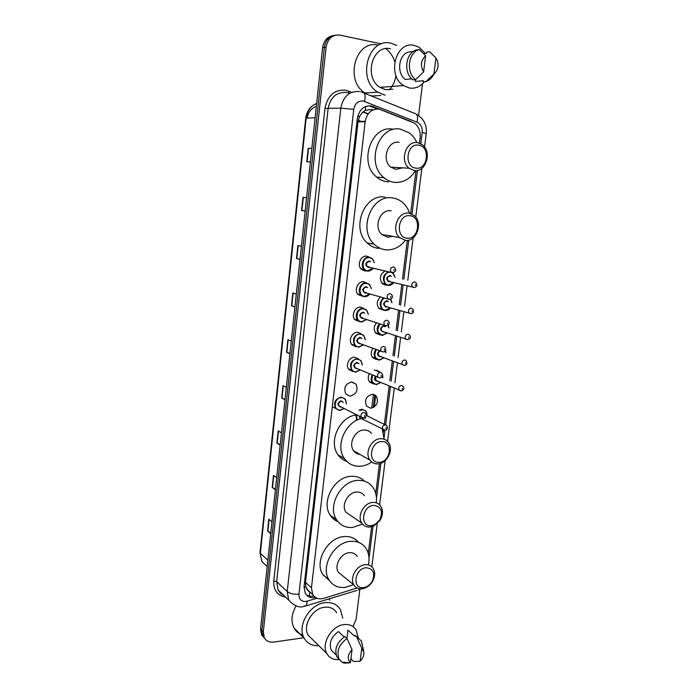 <?xml version="1.0" encoding="UTF-8"?>
<svg xmlns="http://www.w3.org/2000/svg" width="698" height="698" viewBox="0 0 698 698"><rect width="100%" height="100%" fill="white"/><g stroke="black" fill="none" stroke-linecap="round" stroke-linejoin="round"><path stroke-width="1.05" d="M386.971 285.133L385.671 285.203L382.181 283.562C379.04 278.432 380.026 274.235 385.139 270.981M383.621 310.182L378.997 308.507C376.274 304.424 376.798 300.576 380.558 296.973M380.305 335.005L375.856 333.243C373.491 329.831 373.727 326.35 376.571 322.773M374.355 370.019L379.031 371.598M372.383 394.248L376.335 396.132C378.857 402.231 376.972 406.245 370.682 408.182L366.625 406.236C364.182 400.111 366.101 396.115 372.383 394.248M362.969 296.397L358.1 294.608C353.825 290.412 357.847 281.032 363.614 281.748L366.677 282.952M359.671 321.673L354.985 319.789C350.92 315.601 354.959 306.518 360.613 307.129L363.928 308.481M355.928 346.723L351.914 344.751C348.04 340.589 352.097 331.777 357.646 332.292L361.18 333.792M353.005 371.545L348.878 369.512C345.187 365.377 349.244 356.818 354.697 357.236L358.449 358.885M366.302 270.885L364.888 270.964L361.25 269.219C356.757 265.022 360.753 255.32 366.633 256.149L369.443 257.204M351.775 381.963L355.901 383.979C358.458 390.208 356.521 394.265 350.099 396.159L345.868 394.073C343.407 387.818 345.37 383.787 351.775 381.963M373.064 109.891L371.336 109.42L365.298 110.397L362.471 112.465L359.47 116.514L357.76 116.243M419.437 143.116L420.126 137.558C420.658 131.364 418.791 126.565 414.516 123.18L379.154 109.106C371.615 108.705 366.947 112.91 365.15 121.722L311.465 587.716L312.669 594.478C315.138 598.334 318.829 599.634 323.759 598.369L357.158 587.995M384.424 178.025L383.315 177.624M359.47 116.514L362.471 112.465M307.696 590.543L305.785 586.809L309.013 591.782M359.435 116.767L358.013 121.853L305.497 582.437L305.785 586.809M368.274 553.479L371.606 526.746M375.751 493.53L379.476 463.655M383.385 432.289L383.647 430.134M384.362 424.41L389.152 386.038M389.824 380.628L392.267 361.006M392.948 355.552L395.417 335.755M396.106 330.25L398.593 310.278M399.282 304.729L401.795 284.583M402.493 278.991L407.309 240.348M410.66 213.492L416.008 170.6M376.597 359.618L372.741 357.769C370.699 354.881 370.743 351.748 372.872 348.372M373.631 384.005L369.67 382.103C367.916 379.642 367.811 376.859 369.364 373.753M410.834 121.391L371.31 105.913C363.789 105.503 359.138 109.673 357.367 118.424L304.066 586.643L305.253 593.3C307.486 596.903 310.889 598.291 315.435 597.453M303.831 637.78L273.607 642.081C269.297 642.553 266.174 641.052 264.254 637.579L263.321 631.803L326.097 47.141C327.824 38.416 332.475 34.411 340.039 35.118L381.352 43.939M359.828 589.444L356.137 619.205L352.996 626.568M422.499 83.821L418.564 115.571M263.53 637.204L261.462 634.569L260.529 628.819L322.598 47.708L324.343 47.429C325.512 40.327 329.107 36.261 335.127 35.249C329.107 36.261 325.512 40.327 324.343 47.429L261.916 630.303L324.343 47.429L326.097 47.141M264.935 638.714L262.849 636.07L261.916 630.303L262.849 636.07L264.935 638.714M313.795 596.04C310.924 596.624 308.403 596.188 306.239 594.731M369.39 106L377.47 108.949M381.291 88.123L382.862 87.154M270.772 532.949L267.561 531.038L270.693 533.682M271.967 521.772L268.826 519.199L267.561 531.038M275.448 489.124L272.203 487.387L275.378 489.769M276.67 477.668L273.476 475.373L272.203 487.387M280.203 444.609L276.905 443.064L280.151 445.158M281.46 432.865L278.205 430.849L276.905 443.064M285.037 399.387L281.687 398.035L284.985 399.841M286.32 387.355L283.004 385.628L281.687 398.035M311.832 148.517L308.211 148.308L306.78 161.753L310.392 161.962M311.84 148.421L308.211 148.308M305.148 211.058L301.597 210.552L305.148 211.101M306.57 197.778L303.011 197.325L301.597 210.552M300 259.29L296.502 258.565L299.983 259.438M301.388 246.333L297.889 245.548L296.502 258.565M294.931 306.745L291.485 305.803L294.905 306.998M296.284 294.102L292.846 292.994L291.485 305.803M289.94 353.432L286.546 352.281L289.906 353.79M291.258 341.104L287.89 339.682L286.546 352.281M361.922 121.4L362.646 121.766M307.172 118.084C308.237 112.073 311.291 108.181 316.334 106.384M322.598 47.708C323.759 40.632 327.345 36.584 333.347 35.572M361.939 121.784L358.257 120.326M385.069 95.198L377.67 92.127C356.556 79.555 368.265 36.863 391.194 43.267L396.752 45.422M380.803 95.469L372.339 96.001L369.757 95.338M367.715 94.518L365.037 93C344.201 80.715 355.614 38.983 378.229 45.213M424.375 81.745C420.222 86.814 415.205 88.899 409.325 87.992L403.523 85.557C386.413 75.34 395.958 40.248 414.507 45.457L419.14 47.316L425.274 53.362M392.808 89.196L385.715 89.71L380.044 87.372C363.335 77.565 372.435 43.869 390.54 48.843M434.086 73.84C432.202 77.827 429.462 80.418 425.867 81.622L423.154 81.841L423.293 80.741L415.293 81.404L415.511 79.633M423.581 53.572L426.714 53.179L426.844 52.071L429.593 51.722L430.963 52.978M435.936 57.934L437.419 60.848C438.885 66.354 437.716 70.725 433.92 73.962L435.936 57.934L429.593 51.722M433.92 73.962L425.867 81.622M413.408 51.399L408.487 52.045C398.549 54.749 396.385 73.002 405.172 79.432L411.803 78.857M385.767 48.659C389.929 51.8 392.922 56.102 394.754 61.555M395.958 75.558C395.077 81.247 392.887 86.028 389.388 89.902M423.616 71.885C420.179 65.673 420.85 60.29 425.614 55.744L423.616 71.885L415.642 79.616C405.713 72.784 408.19 52.114 419.332 49.514L416.619 49.881C405.503 52.463 403.051 73.046 412.954 79.851L415.642 79.616M425.614 55.744L419.332 49.514M415.825 168.122C403.636 167.023 406.602 142.741 418.687 145.184C430.779 146.545 427.752 170.364 415.825 168.122M414.184 170.53L409.08 168.218C399.239 160.872 406.175 140.124 417.648 142.654L422.29 144.704C432.42 151.824 425.806 172.825 414.184 170.53M399.134 142.348C387.87 139.897 381.152 160.017 390.836 167.145L395.853 169.396L402.58 167.834M415.406 170.617C410.11 179.15 403.069 183.059 394.283 182.353C390.522 181.846 387.102 180.285 384.013 177.685C365.255 163.463 378.744 124.2 400.722 129.226L409.255 132.899C412.492 135.333 415.022 138.562 416.846 142.567M388.568 181.873L386.893 181.733C383.167 181.227 379.764 179.691 376.702 177.118C358.083 163.062 371.388 124.305 393.192 129.261M407.1 238.149C394.989 237.582 397.886 213.867 409.892 215.743C421.915 216.572 418.957 239.833 407.1 238.149M405.503 240.348L399.544 237.538C390.871 230.035 398.061 211.241 408.888 213.126L414.429 215.673C423.354 222.985 416.462 242.005 405.503 240.348M391.194 210.787L390.836 210.744C380.209 208.903 373.247 227.138 381.78 234.441L387.634 237.18L392.625 236.325M405.294 240.321C400.059 247.066 393.663 250.233 386.099 249.84C381.605 249.404 377.644 247.528 374.215 244.213C357.699 229.694 371.668 194.096 392.389 197.918C396.228 198.407 399.666 199.96 402.702 202.568C405.861 205.352 408.164 208.911 409.621 213.23M378.892 248.401C374.433 247.973 370.507 246.115 367.096 242.834C350.693 228.473 364.478 193.329 385.043 197.106M379.171 462.32C367.323 463.359 370.001 441.433 381.754 441.59C393.515 440.787 390.775 462.329 379.171 462.32M377.697 463.891C374.46 463.961 371.877 462.704 369.949 460.113C364.243 452.897 371.598 438.457 380.829 438.693C383.926 438.676 386.413 439.862 388.289 442.279C394.169 449.372 387.05 463.943 377.697 463.891M371.58 433.528C369.731 431.172 367.288 429.994 364.251 430.003C355.186 429.715 348.023 443.736 353.65 450.795C355.273 452.993 357.428 454.224 360.116 454.485M371.755 462.015C367.977 464.632 364.016 466.046 359.854 466.264C353.467 466.412 348.381 463.908 344.603 458.76C333.723 444.792 347.997 417.387 365.691 418.102M346.932 461.491C343.311 460.296 340.362 458.089 338.076 454.869C328.191 442.113 339.245 417.168 355.71 415.022M382.373 429.261L384.109 439.19M371.284 525.646C359.514 527.121 362.131 505.684 373.805 505.378C381.431 506.669 383.359 511.625 379.59 520.228L374.678 524.687L371.284 525.646M369.844 527.042C366.389 527.243 363.702 525.952 361.791 523.168C356.713 516.154 364.016 502.543 372.906 502.412C376.231 502.272 378.822 503.502 380.689 506.102C383.246 510.447 382.993 515.229 379.93 520.455L373.971 525.873L369.844 527.042M364.382 495.667C362.541 493.12 359.985 491.898 356.73 492.02C347.997 492.09 340.886 505.308 345.903 512.175L351.181 515.831M362.48 524.102L352.42 527.496C345.623 527.889 340.354 525.324 336.619 519.809C326.917 506.207 341.086 480.372 358.135 480.381C364.417 480.198 369.347 482.536 372.924 487.387C375.864 491.715 376.981 496.845 376.266 502.796M338.041 521.746C334.804 520.438 332.213 518.265 330.25 515.237C320.609 501.757 334.621 476.237 351.539 476.289C356.695 476.115 361.006 477.737 364.469 481.166M363.571 587.576C351.879 589.461 354.436 568.504 366.04 567.753C373.221 568.486 375.323 572.918 372.348 581.068C370.594 584.182 368.195 586.241 365.133 587.245L363.571 587.576M362.166 588.807C358.51 589.138 355.753 587.838 353.877 584.915C349.332 578.101 356.565 565.188 365.159 564.717C368.684 564.446 371.362 565.694 373.194 568.451C375.254 572.124 375.131 576.278 372.828 580.902C370.699 584.68 367.785 587.175 364.068 588.405L362.166 588.807M357.271 556.411C355.457 553.706 352.822 552.467 349.366 552.703C340.929 553.104 333.88 565.642 338.373 572.316L342.648 575.789M353.581 584.671L345.152 587.428C337.998 588.065 332.58 585.482 328.915 579.689C320.234 566.479 334.263 541.945 350.745 541.316C357.42 540.906 362.515 543.28 366.049 548.445C368.919 553.086 369.704 558.548 368.396 564.822M329.631 580.806L322.703 574.463C314.074 561.375 327.947 537.137 344.306 536.561C350.248 536.177 354.994 538.097 358.536 542.329M318.812 645.667C312.154 646.025 307.251 643.486 304.101 638.051C296.737 625.853 309.929 603.822 325.189 602.653C332.012 602.016 337.09 604.337 340.423 609.607L342.753 618.149M302.862 635.032C298.936 633.915 295.978 631.559 293.98 627.964C290.761 621.203 291.485 613.839 296.153 605.864M339.341 659.497C333.688 660.099 329.526 658.127 326.856 653.581C320.923 643.765 331.602 625.722 343.931 624.597C349.471 624.003 353.572 625.853 356.25 630.146L358.065 637.396M312.896 639.848L308.115 635.154C302.286 625.574 312.617 608.211 324.649 607.243C330.058 606.728 334.072 608.569 336.706 612.765M360.142 661.207L361.782 648.137L363.911 652.525C364.016 655.745 362.751 658.642 360.142 661.207L353.685 661.547L351.513 659.479L350.998 657.987M346.932 638.434L347.944 630.189L354.418 636.044L354.532 635.136L358.536 637.946M354.532 635.136L361.433 640.982L363.684 651.147M356.73 637.108L361.782 648.137M344.21 636.934L338.364 631.55C331.114 636.951 328.767 643.181 331.306 650.239L334.787 653.616M328.88 598.936L329.744 600.236M350.405 662.777C347.081 659.017 347.621 654.637 352.036 649.637L350.405 662.777L342.046 662.201L339.036 658.973C336.305 651.173 338.975 644.359 347.046 638.53L344.873 636.532C336.837 642.335 334.176 649.123 336.907 656.897L339.656 659.959M343.224 662.323L344.027 663.1L342.046 662.201M344.027 663.1L349.183 662.926M352.036 649.637L347.046 638.53M309.266 596.057L309.868 592.323M365.298 110.397L365.735 106.471M305.759 587.018L304.014 587.158M358.013 121.853L365.15 121.722M305.497 582.437L311.465 587.716M420.798 143.727L422.203 132.48C422.526 127.516 420.807 124.087 417.046 122.202L363.126 100.992C358.074 100.704 354.95 103.487 353.764 109.35L298.945 594.181C298.857 599.146 301.161 601.589 305.837 601.501L317.005 598.265M304.302 605.951L306.309 605.794L303.813 606.431C299.172 608.002 294.137 605.899 288.71 600.106L287.218 591.52L340.825 108.138C343.18 96.437 349.41 90.906 359.505 91.534M285.569 597.122C277.35 595.586 273.424 590.203 273.791 580.98L324.954 108.408L340.825 108.138L353.764 109.35M357.062 590.386L306.309 605.794L307.199 601.214M324.954 108.408C327.528 95.565 334.394 89.501 345.562 90.199L351.766 92.328M349.907 93.227L346.417 92.494C336.488 91.883 330.372 97.284 328.095 108.705L276.635 581.617L278.127 590.046L283.257 594.923M263.321 631.803L260.529 628.819M364.042 93.043L414.507 113.32C417.387 113.765 418.233 116.732 417.046 122.202M360.779 91.831L362.306 92.345C365.028 92.703 365.769 95.722 364.539 101.393M298.945 594.181C293.919 594.513 290.01 593.632 287.218 591.52L276.635 581.617L273.791 580.98M369.006 558.33L373.011 526.292M376.475 498.538L380.881 463.245M384.109 437.463L385.008 430.256M385.68 424.881L390.461 386.596M391.133 381.178L393.593 361.512M394.274 356.05L396.752 336.209M397.441 330.695L399.945 310.68M400.635 305.122L403.156 284.924M403.863 279.313L408.758 240.095M412.012 214.033L417.465 170.408M348.791 93.131L348.66 91.089M361.006 588.876L358.624 589.906L359.296 588.719M422.203 132.48L426.242 133.501C426.975 125.195 423.93 118.922 417.099 114.699M374.268 406.943L375.681 395.452M378.586 371.755L378.648 371.223M371.476 106.585L373.395 106.497M371.764 408.068L373.439 394.353M376.318 370.804L376.405 370.071M267.186 566.479L261.89 561.585L259.996 552.633L261.89 561.585L267.002 566.305M316.648 103.409C310.715 105.939 307.233 110.842 306.186 118.11L305.724 118.198C306.788 110.903 310.427 106.017 316.639 103.548M315.103 117.857L306.186 118.11L260.345 553.348L267.858 560.171M361.093 121.417L365.202 121.33M362.925 112.055L368.055 114.053M286.852 352.403L288.187 339.804M291.79 305.89L293.151 293.09M296.816 258.635L298.194 245.617M301.92 210.604L303.325 197.368M307.111 161.77L308.533 148.325M281.992 398.165L283.301 385.785M277.202 443.221L278.493 431.032M272.49 487.57L273.764 475.574M267.849 531.23L269.105 519.425M367.506 271.129L364.086 269.489C359.863 265.537 363.632 256.393 369.155 257.178L372.462 258.74L374.303 262.64M373.037 268.128C371.589 270.187 369.757 271.19 367.549 271.129M374.111 262.596C373.5 259.708 371.912 258.077 369.338 257.693C362.157 256.785 360.552 270.51 367.794 270.719L372.845 268.084M369.364 267.264L368.178 267.465C364.836 265.013 365.089 262.841 368.954 260.956L370.612 261.802M369.696 261.602L369.129 261.471C366.502 262.178 365.831 263.827 367.113 266.409L369.338 266.941M393.192 266.898L394.553 267.552C395.941 269.96 396.848 271.103 393.053 272.604L391.089 272.037C389.781 269.358 390.479 267.639 393.192 266.898M394.056 270.58L394.169 269.611L394.056 270.58M392.477 272.709L368.37 267.072M364.469 296.711L360.918 294.992C356.905 291.049 360.692 282.21 366.11 282.882L369.556 284.531L371.284 288.579M369.8 293.937C368.37 295.821 366.616 296.746 364.531 296.72M371.1 288.527C370.586 285.499 368.989 283.789 366.293 283.405C359.121 282.62 357.533 296.231 364.757 296.318L369.617 293.884M366.214 292.924L365.141 293.099C361.8 290.726 362.061 288.571 365.909 286.642L367.68 287.602M366.869 287.384L366.084 287.166C363.501 287.873 362.812 289.487 364.016 292.026L366.145 292.628M389.903 293.64L391.325 294.329C393.314 296.493 392.8 298.151 389.807 299.302L387.756 298.7C386.526 296.065 387.242 294.382 389.903 293.64M390.758 297.357L390.88 296.388L390.758 297.357M389.196 299.398L365.324 292.724M361.468 322.083L357.795 320.295C353.973 316.36 357.777 307.801 363.091 308.376L366.659 310.095L368.274 314.301M366.59 319.501L361.538 322.083M368.099 314.24C367.698 311.055 366.084 309.275 363.265 308.9C356.12 308.228 354.54 321.717 361.747 321.699L366.415 319.44M363.108 318.358L362.131 318.506C358.798 316.211 359.051 314.074 362.89 312.111L364.775 313.184M364.059 312.957L363.065 312.643C360.526 313.332 359.819 314.929 360.953 317.416L362.969 318.079M386.648 320.146L388.123 320.862C389.99 323.034 389.475 324.666 386.579 325.757L384.458 325.12C383.307 322.537 384.04 320.879 386.648 320.146M387.495 323.881L387.608 322.93L387.495 323.881M385.95 325.853L362.297 318.14M358.484 347.229L354.706 345.379C352.071 339.263 353.869 335.354 360.098 333.635L363.78 335.424L365.272 339.786M363.414 344.829L358.571 347.229M365.106 339.725C364.827 336.392 363.213 334.543 360.273 334.176C353.144 333.609 351.574 346.985 358.763 346.862L363.248 344.76M360.037 343.564L359.138 343.695C355.814 341.47 356.067 339.359 359.889 337.352L361.878 338.547M361.25 338.321L360.072 337.893C357.577 338.582 356.861 340.153 357.917 342.596L359.819 343.303M383.42 346.409L384.947 347.15C386.352 349.777 385.837 351.382 383.385 351.984L381.187 351.312C380.113 348.773 380.855 347.142 383.42 346.409M384.258 350.169L384.371 349.227L384.258 350.169M355.526 372.156L351.644 370.245C349.175 364.26 351.007 360.404 357.123 358.685L360.91 360.534L362.288 365.054M360.264 369.923L355.622 372.165L360.316 369.94M362.122 364.993C361.974 361.512 360.369 359.592 357.297 359.226C350.187 358.781 348.634 372.034 355.806 371.807L360.107 369.853M357.001 368.544L356.181 368.666C352.865 366.511 353.109 364.417 356.922 362.375L359.008 363.702M358.449 363.475L357.097 362.925C354.645 363.614 353.921 365.159 354.916 367.558L356.687 368.308M380.227 372.435L381.789 373.203C383.455 375.402 382.932 376.99 380.218 377.967L377.958 377.26C376.946 374.782 377.705 373.168 380.227 372.435M380.052 377.984L356.338 368.326M381.056 376.222L381.169 375.28L381.056 376.222M339.699 410.468L335.564 408.4C333.356 402.554 335.249 398.776 341.252 397.083L345.292 399.073L346.426 403.889M344.149 408.478L339.813 410.459M346.278 403.81C346.374 400.059 344.751 398 341.427 397.633C334.246 397.345 332.728 410.52 339.97 410.136L343.992 408.4M341.043 406.908L340.327 407.013C336.977 404.953 337.213 402.868 341.06 400.765L343.311 402.345M342.849 402.118L341.226 401.315C338.818 402.004 338.068 403.523 338.958 405.861L361.346 417.151C360.438 414.725 361.224 413.146 363.702 412.422L365.368 413.242C366.869 415.511 366.328 417.072 363.737 417.928L361.346 417.151L363.344 417.962M364.504 416.27L364.618 415.336L364.504 416.27M388.35 285.43L385.069 283.885C382.024 278.519 383.219 274.489 388.673 271.81M394.841 277.132C394.3 274.244 392.756 272.613 390.208 272.246C383.228 271.417 381.597 284.897 388.638 285.037L393.506 282.498M390.147 281.652L389.03 281.844C385.793 279.47 386.055 277.333 389.816 275.448L391.465 276.321M390.627 276.12L389.999 275.963C387.425 276.687 386.771 278.31 388.027 280.84L390.086 281.355M413.801 287.602L412.474 286.974C411.201 284.348 411.881 282.664 414.525 281.896L415.834 282.516C417.57 285.168 417.09 286.834 414.411 287.497L389.222 281.469M415.528 284.592L415.406 285.552L415.528 284.592M392.642 272.726L395.007 277.176M393.672 282.542C392.267 284.505 390.505 285.473 388.393 285.43M385.27 310.558L381.867 308.944C379.241 304.886 379.843 301.187 383.691 297.845M384.502 298.081C379.189 300.489 380.07 310.226 385.566 310.174L390.252 307.818M386.971 306.85L385.95 307.015C382.722 304.712 382.975 302.6 386.727 300.672L388.481 301.641M387.739 301.431L386.91 301.196C384.38 301.911 383.708 303.517 384.895 305.994L386.858 306.57M411.279 313.672L409.098 313.132C407.902 310.566 408.6 308.9 411.201 308.141L412.562 308.786C414.167 311.456 413.678 313.097 411.113 313.699L386.134 306.649M412.195 310.872L412.073 311.814L412.195 310.872M392.006 302.653L390.706 299.067L391.944 302.635M390.418 307.862L385.34 310.558M391.779 302.583L390.409 299.18M382.225 335.468L378.7 333.792C376.44 330.477 376.728 327.126 379.564 323.759M380.236 323.977C376.51 329.421 377.269 333.129 382.513 335.101L387.024 332.902M383.83 331.82L382.897 331.969C379.668 329.735 379.921 327.641 383.664 325.678L385.523 326.76M384.86 326.542L383.848 326.21C381.361 326.926 380.68 328.496 381.789 330.931L383.246 331.62M407.187 339.752L405.765 339.071C404.639 336.541 405.346 334.9 407.902 334.15L409.316 334.822C411.183 336.82 410.694 338.434 407.85 339.664L383.071 331.611M408.88 336.907L408.766 337.849L408.88 336.907M388.228 325.015L388.882 327.868M387.181 332.955L382.303 335.476M388.725 327.816L388.036 325.172M379.197 360.177L375.576 358.432C373.631 355.657 373.7 352.673 375.786 349.462M376.405 349.698C373.657 355.012 374.678 358.388 379.485 359.819L383.821 357.76M380.724 356.573L379.869 356.704C376.999 355.413 376.824 353.441 379.337 350.797M380.148 351.094C378.168 352.193 377.697 353.712 378.717 355.666L380.462 356.338M404.474 365.412L402.458 364.775C401.394 362.297 402.127 360.683 404.631 359.924L406.088 360.622C407.527 363.265 407.039 364.862 404.613 365.403L380.035 356.364M405.608 362.716L405.486 363.649L405.608 362.716M385.514 350.579L385.837 352.891M383.97 357.821L379.293 360.177M385.689 352.839L385.375 350.806M376.205 384.668L372.479 382.879C370.821 380.541 370.743 377.897 372.235 374.966M372.819 375.21C370.856 380.262 372.086 383.298 376.484 384.328L380.646 382.399M377.653 381.117L376.868 381.239C374.477 380.567 373.962 378.909 375.315 376.266M375.917 376.519L375.672 380.192L377.313 380.89M401.114 390.932L399.186 390.252C398.192 387.818 398.924 386.23 401.394 385.471L402.886 386.186C404.57 388.219 404.072 389.789 401.411 390.906L377.025 380.907M402.353 388.297L402.24 389.214L402.353 388.297M377.819 371.423L380.82 372.531M382.652 375.62L382.801 377.697M380.794 382.46L376.309 384.668M382.661 377.635L382.548 376.056M356.599 420.371L355.884 414.394M359.138 410.162L362.201 409.229L366.066 411.096L367.192 415.877M367.061 415.816C367.165 412.125 365.604 410.119 362.375 409.778L359.793 410.485M356.451 414.682L357.106 420.126M384.677 430.265L382.844 429.497C381.946 427.124 382.713 425.562 385.139 424.812L386.736 425.588C387.887 428.293 387.381 429.837 385.191 430.238L361.416 418.634M386.073 427.708L385.959 428.616L386.073 427.708M359.505 416.217L359.967 417.901M360.491 418.879L358.912 415.921M376.335 396.132L372.191 394.248M355.901 383.979L351.443 381.972M312.608 596.232L313.681 595.918M306.719 589.138L312.669 594.478M264.254 637.579L261.462 634.569M288.71 600.106L278.127 590.046C279.828 592.872 281.573 594.53 283.362 595.028M371.816 566.785L377.243 523.631M379.607 504.802L385.148 460.68M387.565 441.424L394.248 388.219M394.937 382.766L397.415 362.977M398.113 357.481L400.617 337.518M401.315 331.978L403.845 311.832M404.543 306.239L407.1 285.918M407.807 280.273L413.129 237.896M415.746 217.095L421.871 168.331M424.541 147.034L426.242 133.501M373.351 407.51L374.896 394.902M377.766 371.406L377.862 370.647M259.996 552.633L305.724 118.198M363.169 111.846L368.239 113.818M377.67 92.127L365.037 93M403.523 85.557L380.044 87.372M409.08 168.218L390.836 167.145M384.013 177.685L376.702 177.118M399.544 237.538L381.78 234.441M374.215 244.213L367.096 242.834M369.949 460.113L353.65 450.795M344.603 458.76L338.076 454.869M361.791 523.168L345.903 512.175M336.619 519.809L330.25 515.237M374.678 524.687L373.971 525.873M353.877 584.915L338.373 572.316M328.915 579.689L322.703 574.463M372.348 581.068L372.828 580.902M365.133 587.245L364.068 588.405M304.101 638.051L293.98 627.964M326.856 653.581L308.115 635.154M336.096 654.881L331.306 650.239M339.036 658.973L336.907 656.897M372.462 258.74L374.355 262.649M373.09 268.145C372.941 269.349 371.109 270.344 367.61 271.103L360.787 268.686M369.556 284.531L371.345 288.597M369.853 293.954C368.596 295.716 366.834 296.633 364.574 296.694L357.646 294.05M366.659 310.095L368.335 314.318M366.651 319.518L361.573 322.066L354.532 319.204M363.78 335.424L365.333 339.813M363.466 344.847L358.598 347.211L351.46 344.14M359.304 343.346L383.385 351.984M360.91 360.534L362.349 365.08M355.648 372.147L348.424 368.867M345.292 399.073L346.487 403.915M344.201 408.505L339.821 410.459L332.318 406.742M381.719 283.022L388.454 285.412C391.159 285.107 392.922 284.156 393.733 282.559M395.077 277.193L393.201 273.206M378.534 307.94L385.383 310.54C387.608 310.436 389.31 309.546 390.47 307.879M375.393 332.649L382.338 335.459L387.242 332.972M388.952 327.894L388.245 324.989M372.278 357.149L379.319 360.159L384.031 357.838M385.907 352.918L385.549 350.527M369.207 381.448L376.327 384.65L380.855 382.487M382.87 377.723L382.67 375.498M385.174 424.812L366.162 415.362M367.261 415.912L366.066 411.096"/></g></svg>
